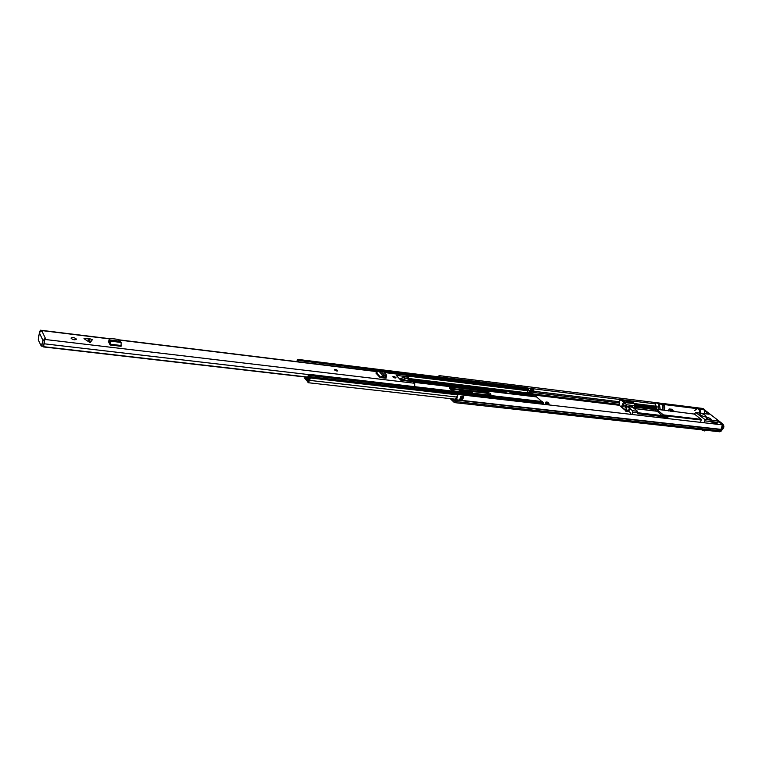 <?xml version="1.0" encoding="UTF-8"?>
<svg xmlns="http://www.w3.org/2000/svg" width="762" height="762" viewBox="0 0 762 762"><rect width="100%" height="100%" fill="white"/><g stroke="black" fill="none" stroke-linecap="round" stroke-linejoin="round"><path stroke-width="1.14" d="M721.585 423.843L717.794 420.91L718.033 422.386L704.936 420.862L704.698 419.376L695.744 412.499L709.117 414.214L704.212 410.423L705.45 410.575L722.833 423.986L721.585 423.843C723.128 425.834 722.947 427.673 721.043 429.368L722.357 424.863L457.914 394.468L456.59 399.812L454.371 402.603L450.228 398.631M457.914 394.468L454.543 401.069L452.285 398.859M472.43 393.135L472.04 392.23L473.031 393.202M472.04 392.23L459.467 390.754L460.438 391.735M456.59 399.812L722.29 429.501L721.347 430.949L718.661 431.663L720.785 429.625L720.1 430.806L455.695 401.545L455.019 400.688M700.783 408.213L656.206 402.66L655.634 403.917L532.924 388.734M530.543 388.439L527.59 388.077M658.968 409.565L658.358 403.984L656.206 402.66L439.207 375.628L439.103 376.895M437.683 376.714L439.207 375.628M462.686 397.735L461.658 397.612L462.039 398.926L462.791 397.069L463.706 396.678L462.286 400.345L459.496 400.098L460.934 396.288L463.706 396.678M460.896 396.945L461.753 397.04L461.658 397.612L461.934 396.945M700.316 414.785L699.478 413.556C700.659 413.042 702.621 413.652 705.355 415.385L706.203 416.623C705.021 417.138 703.05 416.528 700.316 414.785M706.669 418.395L705.983 417.395C706.926 416.985 708.498 417.471 710.698 418.871L711.384 419.872L710.517 420.062L706.669 418.395M695.744 412.499L694.449 414.08L701.116 419.31L663.369 414.89L656.453 409.289L667.026 410.566M667.245 410.594L694.449 414.08M660.463 417.214L658.311 416.966L658.073 417.481M663.159 416.071L663.445 415.404L701.202 419.805L701.116 419.31M663.369 414.89L663.445 415.404M655.082 410.956L656.453 409.289M662.492 415.995L656.787 410.889L655.844 411.051M659.13 409.213L660.025 409.689M655.634 403.917L655.52 405.441L657.111 406.708L656.539 409.27M718.033 422.386L717.013 423.339L713.194 422.9L714.013 422.348L717.833 422.796M704.212 410.423L704.64 413.575M704.936 420.862L704.031 422.758M709.822 423.424L714.013 422.348M701.202 419.805L700.592 422.367M658.311 416.966L660.225 417.719L661.445 415.871L666.321 416.433L667.96 417.719L667.607 418.462M667.112 418.519L669.255 418.757M665.493 418.328L663.416 416.643L665.026 416.824L664.645 417.643M664.416 418.205L661.445 415.871M660.187 409.337L659.416 404.108L658.539 403.403L698.592 408.384L699.487 409.08L704.717 409.727L703.174 408.537L656.844 402.765M700.649 413.09L699.487 409.08M698.592 408.384L658.93 403.727M698.344 408.613L697.544 408.689M701.021 408.232L702.145 408.375M705.45 410.575L704.717 409.727M722.29 429.501C724.195 427.815 724.376 425.977 722.833 423.986M454.371 402.603L719.909 431.806L721.347 430.949M710.451 423.501L713.194 422.9M665.026 416.824L667.96 417.719M665.436 418.281L665.817 417.471M702.259 408.384L703.174 408.537M632.365 410.689L632.793 412.261L637.775 412.842L637.556 411.299L632.365 410.689L628.421 407.06L630.06 408.48L628.821 411.013M637.775 412.842L637.384 413.699L660.835 416.414M632.698 407.279L627.297 406.527L632.698 407.279L637.556 411.299M668.36 410.947L669.15 408.956L671.608 409.213L669.75 409.137L671.522 410.556L673.951 410.966L671.008 410.489L670.665 411.232M672.427 409.689L671.998 410.613M627.297 406.527L625.211 410.28L625.507 411.128L626.726 409.689L628.25 410.947L629.374 408.442L627.517 406.651M629.374 408.442L629.936 408.508M668.331 410.947L669.207 409.061L671.008 410.489M670.884 410.042L671.122 409.527M631.803 414.461L632.793 412.261M629.822 408.813L628.688 411.318L630.145 412.442L630.707 414.328M670.789 409.261L670.55 409.775M628.802 411.013L628.25 410.947M627.574 410.356L625.802 410.47M626.212 408.061L624.878 406.946L626.135 405.403L621.487 406.698L625.364 409.946M628.955 411.528L625.507 411.128M632.651 402.746L631.765 401.412L620.735 399.926L619.677 400.698L619.277 404.203L619.849 405.775L625.211 410.28M621.125 400.098L623.535 402.107L621.487 406.698M622.764 406.698L624.564 402.679L623.535 402.107M624.564 402.679L626.431 404.746L626.135 405.403M626.431 404.746L634.879 405.765L633.793 408.175M631.765 401.412L620.735 399.926M634.879 405.765L634.594 403.746L633.508 402.841L624.783 402.241L622.83 400.612L632.851 402.307M631.765 402.174L631.365 403.041M631.107 401.641L630.526 402.936M694.715 410.489L697.401 408.68C699.097 409.175 699.802 410.604 699.516 412.956C699.802 410.604 699.097 409.175 697.401 408.68L662.616 404.365C664.635 405.146 665.216 406.946 664.35 409.765L664.131 410.185M655.739 405.594L655.368 406.613M655.234 407.708L655.815 409.985M385.172 375.914L386.315 374.818L383.362 371.627L381.171 371.561L385.191 375.933L384.791 377.361L383.172 377.047L383.8 375.666L385.191 375.933M385.734 375.742L385.782 377.095L386.486 376.447L386.439 375.095M385.153 376.066L384.791 377.361M385.782 377.095L384.972 377.342M385.724 377.114L386.372 377.952L385.696 378.171L380.028 377.561L382.791 375.447L383.8 375.666M381.381 377.723L382.162 376.828L383.172 377.047M89.268 342.281L87.763 338.338L83.991 338.661L90.068 342.643L92.412 339.681L89.049 338.49L90.564 342.433M76.267 338.957C74.333 337.471 72.609 337.147 71.076 338.004L71.133 338.338C73.057 339.833 74.79 340.147 76.324 339.29L76.267 338.957M408.041 378.228L408.651 376.866L396.278 375.361L400.822 380.228L409.146 380.79L413.242 381.714L414.728 383.276L44.872 339.452L44.577 338.833L45.691 338.966L41.986 331.175L40.348 330.194L39.31 333.023M408.651 376.866L406.775 375.104L384.01 372.313M395.964 377.476L392.84 376.704L395.964 377.476M337.757 370.465L334.47 369.684L337.757 370.465M108.899 341.1L108.423 341.586L110.166 345.005L121.063 346.3L121.148 342.443L118.253 339.385L110.49 338.442L109.48 338.947L108.833 340.557L109.48 338.947M381.171 371.561L378.695 370.961L375.942 373.066L380.028 377.561M87.763 338.338L89.049 338.49M108.937 342.7L109.852 342.814L108.833 340.557M74.886 339.823L72.085 339.128M306.857 377.2L43.539 346.948L44.577 338.833M384.019 377.209L384.82 378.085M44.501 339.1L43.024 340.633L41.272 346.1L38.262 339.871L39.357 332.823L40.881 331.041M40.815 331.308L41.986 331.175M414.661 386.677L414.728 383.276M38.776 335.166L38.586 335.947M43.539 346.948L44.872 339.452M307.791 377.076L43.844 346.72M43.339 346.272L41.272 346.1M108.518 341.786L109.28 340.433M109.709 344.186L109.852 342.814M110.166 345.005L110.261 341.119L109.414 339.366M109.433 339.9L108.966 341.471M109.871 340.614L109.471 342.309M109.48 339.9L120.063 341.195M407.67 378.79L408.47 377.076L407.956 376.79L397.373 375.495L396.84 375.971L400.25 379.619L401.926 380.362L412.156 381.581L411.985 380.724L406.165 378.314L404.022 379.819L400.641 378.343L401.66 378.123L401.288 379.124M401.698 379.324L404.917 379.228M408.289 377.133L404.87 376.876L404.012 379.162M401.66 378.123L404.87 376.876M490.357 393.487L484.984 391.116L451.361 387.125L449.37 387.601C449.761 389.163 451.752 390.344 455.362 391.144L489.08 395.078L490.909 394.64L490.357 393.487M490.328 395.049L484.546 392.201L449.513 388.277M533.457 396.411L532.467 394.859L533.752 389.487L532.314 388.506M505.12 392.44L505.758 393.116M308.953 380.457L307.962 380.352L307.448 381.41L308.391 382.743L310.972 376.885L310.029 374.571L307.219 379.647L305.171 377.009M545.773 404.565L545.983 403.346L546.611 403.917L545.954 404.593M305.019 376.99L304.686 378.276L307.057 381.029L308.391 379.667L309.791 376.009L310.305 376.647L307.858 382.267M298.561 361.836L298.533 360.483L297.542 359.359L296.78 361.617M543.373 404.298L543.516 402.622L310.906 375.637M543.516 402.622L542.03 401.593M527.361 392.087L531.038 392.878L532.267 390.354L530.923 388.258L529.714 391.401L530.428 392.049L531.495 390.144L530.885 389.592L530.333 391.973M297.771 361.74L297.466 360.874L297.399 361.702M304.686 378.276L305.114 377M307.962 380.352L308.753 381.248M547.411 402.222L548.907 403.241L548.764 404.917M541.753 401.488L536.4 396.764L413.661 382.153M526.99 387.839L528.409 388.83L528.533 389.896L527.314 392.42L531.038 392.878M548.907 403.241L547.278 403.05L547.145 404.727M544.963 404.479L546.011 401.984L547.278 403.05M530.933 392.516L530.428 392.049M528.485 390.439L529.714 391.401M505.025 392.42L505.987 390.392L506.597 390.963L505.73 393.087M505.987 390.392L509.826 390.858L510.435 391.43L509.559 393.544M510.435 391.43L506.597 390.963M309.486 374.761L308.6 374.504L307.505 377.809M322.707 375.961L309.039 374.313M306.819 377.152L307.324 377.781M307.619 379.305L305.829 377.085M655.625 409.642L634.289 407.079M619.496 405.308L510.121 392.182M655.511 406.146L634.375 403.565M619.373 401.736L533.533 391.239M529.981 390.811L528.923 390.677M722.033 429.758L456.343 400.126L455.666 399.278M619.325 402.927L532.771 392.42M655.32 408.689L634.679 406.203M619.277 404.346L532.628 393.906M462.286 400.345L462.039 398.926M459.896 399.64L462.324 399.907L462.134 400.393M463.629 396.554L460.905 396.821M460.496 398.583L461.658 398.717L462.439 399.964M462.372 399.269L460.248 399.107M460.82 397.478L461.553 397.564L461.762 398.65M696.058 412.633L709.117 414.214M717.794 420.91L704.698 419.376M663.35 415.595L701.107 419.995M659.416 404.108L658.358 403.984M666.483 416.528L661.664 415.966M657.273 411.29L634.232 408.546M637.813 412.737L662.397 415.604M671.484 410.699L671.217 411.29M673.56 411.575L673.837 410.985M626.621 407.156L624.878 406.946M625.288 405.994L632.927 406.908M624.116 402.46L634.594 403.746M700.268 413.042C700.554 410.689 699.849 409.27 698.154 408.765C699.935 409.299 700.669 410.728 700.364 413.061M662.588 405.717L662.569 409.442M662.521 409.537L662.483 409.537C663.35 406.718 662.769 404.917 660.749 404.136C662.864 404.946 663.483 406.737 662.597 409.508L662.359 409.966M663.645 410.127L663.94 409.604C664.75 406.613 664.054 404.946 661.835 404.603M661.664 404.479L662.616 404.365L661.645 404.47M701.859 429.816L704.707 430.816L705.012 430.168M704.431 430.94L701.735 429.806M528.418 390.182L384.191 372.523M376.771 371.608L119.644 340.119M109.518 338.88L40.596 330.432M43.634 346.91L307.772 377.257M308.581 374.571L44.463 343.824M381.495 377.457L384.591 377.828M39.357 332.823L43.024 340.633M41.958 344.938L43.472 345.119M110.261 341.119L121.148 342.443M110.357 344.214L121.263 345.519M378.695 370.961L382.791 375.447M376.209 372.418L380.295 376.914M401.469 378.142L401.145 379.028M407.746 378.819L408.365 377.133M401.536 378.152L401.193 379.057M334.804 370.113C336.528 371.151 337.442 371.265 337.566 370.437C335.842 369.399 334.928 369.284 334.804 370.113M337.271 370.408C337.175 371.056 336.452 370.97 335.099 370.142C335.194 369.503 335.918 369.589 337.271 370.408M337.052 370.856L335.147 370.142L337.099 370.789M393.202 377.142C394.907 378.162 395.773 378.266 395.783 377.457C394.068 376.438 393.211 376.333 393.202 377.142M395.935 377.714L395.869 377.504C394.887 376.714 393.878 376.476 392.83 376.78M395.507 377.419C395.497 378.057 394.821 377.981 393.478 377.18L395.507 377.419M395.326 377.866L393.487 377.18M484.546 392.201L484.984 391.116M532.657 395.678L509.807 392.954M505.168 392.401L412.556 381.333M457.114 397.097L309.62 380.381M457.562 394.84L310.429 377.971M309.01 379.743L308.391 379.667M543.525 404.003L310.867 377.219M543.649 403.717L310.972 376.885M542.458 401.65L310.029 374.571M532.714 388.553L531.104 388.353M533.876 390.554L532.267 390.354M533.752 389.487L532.143 389.287M533.371 391.42L531.762 391.22M533.762 390.83L532.152 390.63M306.095 377.419L305.257 377.323M298.285 361.807L377.114 371.323M307.924 380.428L307.562 379.409M309.001 379.847L307.953 378.752M309.41 374.942L309.791 376.009L309.296 375.275M527.38 387.887L297.694 359.454M528.409 388.83L298.533 360.483M528.533 389.896L383.858 372.151M528.028 390.763L407.918 376.104M532.638 393.478L407.975 378.419M532.609 394.04L510.359 391.354M505.816 390.811L408.318 379.066M505.492 391.63L411.175 380.314M536.791 396.954L413.833 382.324M548.916 404.622L547.297 404.441M549.04 404.336L547.411 404.155M547.84 402.269L546.211 402.088M487.375 393.002L449.732 388.563M509.635 393.373L505.806 392.916M450.933 388.229L451.361 387.125M700.973 408.222L702.212 408.384M656.349 409.251L667.141 410.547M657.177 411.213L634.136 408.47M673.656 411.585L673.951 410.966M668.226 410.937L669.15 408.956M698.154 408.765L697.401 408.68M660.749 404.136L659.206 403.936M657.235 406.841L634.879 404.117M657.149 407.937L635.032 405.251M704.707 430.816L702.069 430.149M376.952 371.446L119.396 339.881M109.68 338.69L40.348 330.194M384.81 378.066L381.41 377.666M408.47 377.076L407.813 378.847M337.833 371.065L337.661 370.494C336.356 369.589 335.29 369.351 334.461 369.77M395.345 377.828L393.497 377.152M455.686 399.24L308.391 382.743M542.249 401.545L309.858 374.466M532.533 388.458L530.923 388.258M527.199 387.801L297.542 359.359M547.64 402.174L546.011 401.984M488.242 393.411L450.094 388.925M307.61 381.095L307.057 381.029"/></g></svg>
